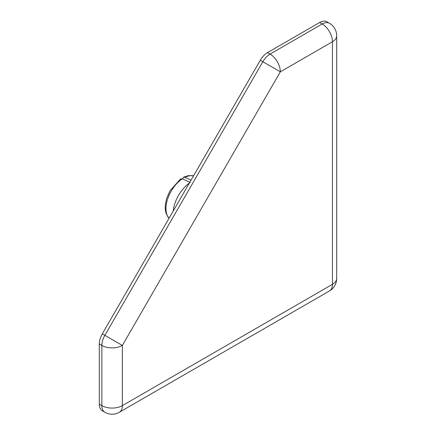 <?xml version="1.0" encoding="UTF-8"?>
<svg xmlns="http://www.w3.org/2000/svg" width="436" height="436" viewBox="0 0 436 436"><rect width="100%" height="100%" fill="white"/><g stroke="black" fill="none" stroke-linecap="round" stroke-linejoin="round"><path stroke-width="0.65" d="M329.447 23.277A14.492 8.366 120 0 0 322.199 23.996A14.492 8.366 60 0 1 332.45 41.747A14.492 8.366 0 0 0 336.696 35.828A14.492 14.492 0 0 0 329.447 23.277L326.886 21.8A14.492 8.366 120 0 0 319.637 22.519L267.519 52.609A14.492 8.366 120 0 0 260.276 60.261L102.307 333.862A14.492 8.366 120 0 0 99.304 343.96L99.304 404.145A14.492 8.366 120 0 0 102.307 410.777L104.869 412.26A14.492 14.492 0 0 0 119.36 412.26A14.492 8.366 -120 0 0 122.363 405.622A14.492 8.366 180 0 1 101.866 405.622L99.304 404.145M182.613 178.94L183.436 177.261L184.919 177.343L191.044 180.172M190.26 182.466L182.357 178.82L180.738 178.82M189.36 183.082A26.089 15.064 120 0 0 173.223 211.035M260.276 60.261L280.332 71.836A14.492 8.366 -120 0 0 270.08 54.086A14.492 8.366 120 0 0 262.837 61.738L104.869 335.339A14.492 8.366 120 0 0 101.866 345.443A14.492 8.366 0 0 0 122.363 345.443L102.307 333.862M99.304 343.96L101.866 345.443L101.866 405.622A14.492 8.366 120 0 0 104.869 412.26M122.363 405.622L122.363 345.443L280.332 71.836L332.45 41.747L332.45 284.332A14.492 8.366 60 0 1 329.447 290.965A14.492 14.492 0 0 0 336.696 278.419A14.492 8.366 180 0 1 332.45 284.332L122.363 405.622M169.026 218.3A24.966 14.415 -60 0 1 182.357 178.82M184.919 177.343A24.966 14.415 -60 0 1 193.551 175.822M319.637 22.519L322.199 23.996L270.08 54.086L267.519 52.609M169.01 218.332L166.121 213.493L165.309 209.83L165.244 205.323L166.476 198.881L170.056 190.614L180.695 178.847M183.485 177.234L188.287 175.643L193.573 175.79M336.696 35.828L336.696 278.419M329.447 290.965L119.36 412.26"/></g></svg>
